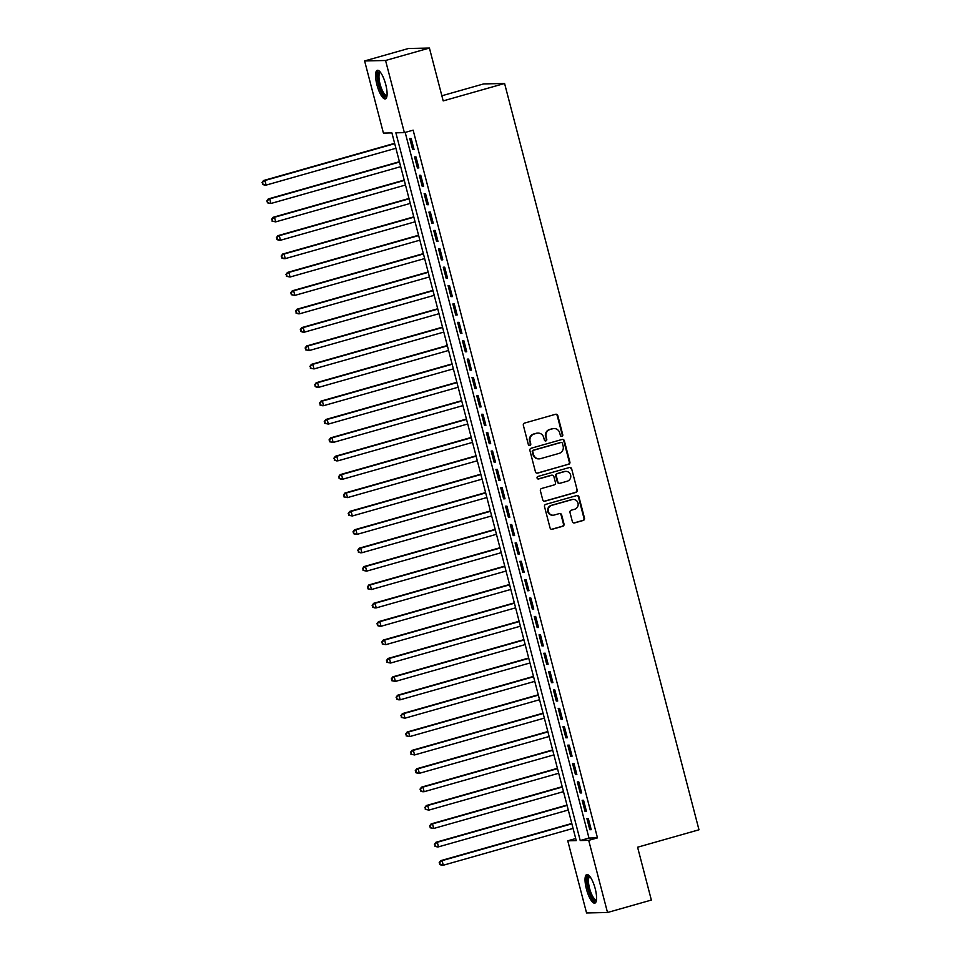 <?xml version="1.0" encoding="UTF-8"?>
<svg xmlns="http://www.w3.org/2000/svg" width="961" height="961" viewBox="0 0 961 961"><rect width="100%" height="100%" fill="white"/><g stroke="black" fill="none" stroke-linecap="round" stroke-linejoin="round"><path stroke-width="1.44" d="M561.897 436.366A1.309 1.249 88.8 0 0 562.774 434.756L557.788 415.584A1.874 1.79 88.8 0 0 555.59 414.275L524.598 423.068A1.874 1.79 88.8 0 0 523.349 425.363L528.334 444.535A1.309 1.249 88.8 0 0 529.871 445.46A1.309 1.249 88.8 0 0 530.748 443.85L530.1 441.375A5.982 5.706 88.8 0 1 534.112 434.036L536.694 433.303A5.982 5.706 88.8 0 1 543.71 437.507L544.358 439.994A1.309 1.249 88.8 0 0 545.884 440.907A1.309 1.249 88.8 0 0 546.761 439.309L546.112 436.823A5.982 5.706 88.8 0 1 550.124 429.483L552.707 428.75A5.982 5.706 88.8 0 1 559.722 432.967L560.371 435.441A1.309 1.249 88.8 0 0 561.897 436.366M561.32 436.378A1.309 1.249 88.8 0 0 562.209 434.768L557.212 415.596A1.874 1.79 88.8 0 0 555.734 414.239M529.283 445.472A1.309 1.249 88.8 0 0 530.184 443.862L530.1 441.375M545.307 440.931A1.309 1.249 88.8 0 0 545.319 440.919A1.309 1.249 88.8 0 0 546.196 439.321L546.112 436.823M586.39 888.925A14.859 4.288 74.2 0 1 586.751 874.546A14.859 4.288 74.2 0 1 595.219 888.733A14.859 4.288 74.2 0 1 594.859 903.124A14.859 4.288 74.2 0 1 586.39 888.925M376.904 84.712A14.859 4.288 74.2 0 1 377.265 70.321A14.859 4.288 74.2 0 1 385.733 84.52A14.859 4.288 74.2 0 1 385.373 98.911A14.859 4.288 74.2 0 1 376.904 84.712M572.36 521.607A1.874 1.79 88.8 0 0 574.558 522.928L583.255 520.454A1.874 1.79 88.8 0 0 584.504 518.171L578.954 496.873A1.874 1.79 88.8 0 0 576.768 495.564L545.776 504.357A1.874 1.79 88.8 0 0 544.515 506.651L550.064 527.937A1.874 1.79 88.8 0 0 552.263 529.259L562.762 526.28A1.874 1.79 88.8 0 0 564.011 523.985L561.632 514.868A1.874 1.79 88.8 0 0 559.446 513.558L554.233 515.036A4.997 4.769 88.8 0 1 548.25 510.916A4.997 4.769 88.8 0 1 551.722 505.378L572.131 499.588A4.997 4.769 88.8 0 1 578.114 503.708A4.997 4.769 88.8 0 1 574.642 509.246L571.242 510.207A1.874 1.79 88.8 0 0 569.993 512.501L572.36 521.607M364.615 60.939L408.473 48.494L429.423 48.05L443.189 100.893L504.585 83.475L698.983 829.787L637.587 847.218L651.354 900.061L607.508 912.506L586.558 912.95L567.759 840.803L576.252 840.623L391.908 132.906L383.415 133.086L364.615 60.939L385.565 60.495L404.365 132.642L395.872 132.822L580.216 840.539L588.709 840.358L607.508 912.506M429.423 48.05L385.565 60.495M405.182 132.414L588.985 838.052L597.478 837.872L413.134 130.155L404.365 132.642M597.478 837.872L588.709 840.358M568.636 464.343A1.874 1.79 88.8 0 0 569.885 462.049L564.335 440.763A1.874 1.79 88.8 0 0 562.149 439.441L531.157 448.246A1.874 1.79 88.8 0 0 529.907 450.529L535.445 471.827A1.874 1.79 88.8 0 0 537.643 473.136L568.071 464.355A1.874 1.79 88.8 0 0 569.32 462.061L563.771 440.775A1.874 1.79 88.8 0 0 562.293 439.405M571.651 468.812L577.189 490.11A1.874 1.79 88.8 0 1 575.939 492.404L544.947 501.198A1.874 1.79 88.8 0 1 542.761 499.888L540.382 490.771A1.874 1.79 88.8 0 1 541.632 488.476L554.209 484.909A1.874 1.79 88.8 0 0 555.458 482.614L553.884 476.572A1.874 1.79 88.8 0 0 551.686 475.263L538.604 478.974A1.309 1.249 88.8 0 1 537.043 477.893A1.309 1.249 88.8 0 1 537.944 476.44L569.453 467.502A1.874 1.79 88.8 0 1 571.651 468.812L577.189 490.11M414.059 149.544L411.188 138.516L409.77 138.54L412.641 149.58L414.059 149.544M418.852 167.923L415.969 156.895L414.563 156.931L417.434 167.959L418.852 167.923M423.633 186.314L420.762 175.286L419.344 175.31L422.215 186.338L423.633 186.314M428.426 204.693L425.555 193.666L424.137 193.69L427.008 204.717L428.426 204.693M433.207 223.072L430.336 212.045L428.918 212.069L431.789 223.108L433.207 223.072M438 241.451L435.129 230.424L433.711 230.46L436.582 241.487L438 241.451M442.793 259.842L439.91 248.803L438.504 248.839L441.375 259.866L442.793 259.842M447.574 278.222L444.703 267.194L443.285 267.218L446.156 278.246L447.574 278.222M452.367 296.601L449.496 285.573L448.078 285.597L450.949 296.637L452.367 296.601M457.148 314.98L454.277 303.952L452.859 303.988L455.73 315.016L457.148 314.98M461.941 333.371L459.07 322.331L457.652 322.367L460.523 333.395L461.941 333.371M466.734 351.75L463.851 340.723L462.445 340.747L465.316 351.774L466.734 351.75M471.515 370.129L468.644 359.102L467.226 359.126L470.097 370.165L471.515 370.129M476.308 388.508L473.437 377.481L472.019 377.517L474.89 388.544L476.308 388.508M481.089 406.899L478.218 395.86L476.8 395.896L479.671 406.923L481.089 406.899M485.882 425.279L483.011 414.251L481.593 414.275L484.464 425.303L485.882 425.279M490.675 443.658L487.792 432.63L486.386 432.654L489.257 443.694L490.675 443.658M495.456 462.037L492.585 451.009L491.167 451.045L494.038 462.073L495.456 462.037M500.249 480.428L497.378 469.388L495.96 469.424L498.831 480.452L500.249 480.428M505.03 498.807L502.159 487.78L500.741 487.804L503.612 498.831L505.03 498.807M509.823 517.186L506.952 506.159L505.534 506.183L508.405 517.222L509.823 517.186M514.603 535.565L511.732 524.538L510.315 524.574L513.198 535.601L514.603 535.565M519.396 553.956L516.525 542.917L515.108 542.953L517.979 553.98L519.396 553.956M524.189 572.336L521.318 561.308L519.901 561.332L522.772 572.36L524.189 572.336M528.97 590.715L526.099 579.687L524.682 579.711L527.553 590.751L528.97 590.715M533.763 609.094L530.892 598.066L529.475 598.102L532.346 609.13L533.763 609.094M538.544 627.485L535.673 616.445L534.256 616.481L537.139 627.509L538.544 627.485M543.337 645.864L540.466 634.837L539.049 634.861L541.92 645.888L543.337 645.864M548.13 664.243L545.259 653.216L543.842 653.24L546.713 664.279L548.13 664.243M552.911 682.622L550.04 671.595L548.623 671.631L551.494 682.658L552.911 682.622M557.704 701.013L554.833 689.974L553.416 690.01L556.287 701.037L557.704 701.013M562.485 719.393L559.614 708.365L558.197 708.389L561.08 719.417L562.485 719.393M567.278 737.772L564.407 726.744L562.99 726.768L565.861 737.808L567.278 737.772M572.071 756.151L569.2 745.123L567.783 745.159L570.654 756.187L572.071 756.151M576.852 774.542L573.981 763.502L572.564 763.539L575.435 774.566L576.852 774.542M581.645 792.921L578.774 781.894L577.357 781.918L580.228 792.945L581.645 792.921M586.426 811.3L583.555 800.273L582.138 800.297L585.021 811.336L586.426 811.3M586.931 818.688L589.802 829.715L591.219 829.679L588.348 818.652L586.931 818.688M504.585 83.475L483.635 83.919L441.856 95.776M575.711 838.545L567.759 840.803M588.985 838.052L580.216 840.539M412.641 149.58L413.963 149.195M417.434 167.959L418.756 167.586M422.215 186.338L423.549 185.966M427.008 204.717L428.33 204.345M431.789 223.108L433.123 222.724M436.582 241.487L437.904 241.115M441.375 259.866L442.697 259.494M446.156 278.246L447.49 277.873M450.949 296.637L452.271 296.252M455.73 315.016L457.064 314.643M460.523 333.395L461.845 333.023M465.316 351.774L466.638 351.402M470.097 370.165L471.431 369.781M474.89 388.544L476.212 388.172M479.671 406.923L481.005 406.551M484.464 425.303L485.785 424.93M489.257 443.694L490.578 443.309M494.038 462.073L495.371 461.7M498.831 480.452L500.152 480.08M503.612 498.831L504.945 498.459M508.405 517.222L509.726 516.838M513.198 535.601L514.519 535.229M517.979 553.98L519.312 553.608M522.772 572.36L524.093 571.987M527.553 590.751L528.886 590.366M532.346 609.13L533.667 608.757M537.139 627.509L538.46 627.137M541.92 645.888L543.253 645.516M546.713 664.279L548.034 663.895M551.494 682.658L552.827 682.286M556.287 701.037L557.608 700.665M561.08 719.417L562.401 719.044M565.861 737.808L567.194 737.423M570.654 756.187L571.975 755.802M575.435 774.566L576.768 774.194M580.228 792.945L581.549 792.573M585.021 811.336L586.342 810.952M589.802 829.715L591.135 829.331M554.089 428.546L553.512 428.558A5.982 5.706 88.8 0 0 552.143 428.762L552.707 428.75M545.548 436.835A5.982 5.706 88.8 0 1 549.56 429.495L552.143 428.762M538.076 433.087L537.499 433.099A5.982 5.706 88.8 0 0 536.13 433.315L536.694 433.303M529.535 441.387A5.982 5.706 88.8 0 1 533.547 434.048L536.13 433.315M536.923 473.184A1.874 1.79 88.8 0 0 537.079 473.148L568.071 464.355M562.449 443.429A1.309 1.249 88.8 0 0 560.912 442.504L533.703 450.228A1.309 1.249 88.8 0 0 532.826 451.838L533.511 454.445A5.982 5.706 88.8 0 0 540.526 458.661L559.122 453.388A5.982 5.706 88.8 0 0 563.122 446.048L562.449 443.429M561.212 442.456L560.647 442.468A1.309 1.249 88.8 0 0 560.347 442.516L560.912 442.504M539.145 458.865L538.58 458.877A5.982 5.706 88.8 0 1 532.947 454.457L532.262 451.85A1.309 1.249 88.8 0 1 533.139 450.241L560.347 442.516M544.238 501.246A1.874 1.79 88.8 0 0 544.382 501.21L575.375 492.416A1.874 1.79 88.8 0 0 576.624 490.122M552.119 475.19L551.554 475.202A1.874 1.79 88.8 0 0 551.121 475.263L538.04 478.986A1.309 1.249 88.8 0 0 538.04 478.986L538.604 478.974M567.242 481.209A4.997 4.769 88.8 0 0 565.885 471.383A4.997 4.769 88.8 0 0 564.732 471.551L557.548 473.593A1.874 1.79 88.8 0 0 556.287 475.887L557.873 481.929A1.874 1.79 88.8 0 0 560.059 483.251L567.242 481.209M565.885 471.383L565.32 471.395A4.997 4.769 88.8 0 0 564.167 471.563L564.732 471.551M559.626 483.311L559.062 483.323A1.874 1.79 88.8 0 1 557.296 481.941L555.722 475.899A1.874 1.79 88.8 0 1 556.984 473.605L564.167 471.563M571.086 468.824A1.874 1.79 88.8 0 0 569.609 467.466M573.285 499.42L572.708 499.432A4.997 4.769 88.8 0 0 571.567 499.6L572.131 499.588M553.092 515.204L552.515 515.216A4.997 4.769 88.8 0 1 551.158 505.39L571.567 499.6M551.542 529.307A1.874 1.79 88.8 0 0 551.686 529.271L562.197 526.292A1.874 1.79 88.8 0 0 563.446 523.997L561.068 514.88A1.874 1.79 88.8 0 0 559.59 513.522M573.837 522.976A1.874 1.79 88.8 0 0 573.993 522.94L582.678 520.466A1.874 1.79 88.8 0 0 583.94 518.171L578.39 496.885A1.874 1.79 88.8 0 0 576.912 495.528M394.623 143.321L263.506 180.536L264.924 180.512L266.125 185.101L395.908 148.27M394.707 143.669L264.924 180.512L262.017 182.554L263.062 184.38L262.581 182.542M263.062 184.38L266.125 185.101L264.707 185.137L262.485 184.392M262.017 182.554L263.506 180.536M386.959 96.016A12.853 3.712 74.2 0 1 378.898 84.292A12.853 3.712 74.2 0 1 380.124 71.943M380.556 72.483A11.904 3.436 -105.8 0 0 380.352 72.519A11.904 3.436 -105.8 0 0 380.063 84.039A11.904 3.436 -105.8 0 0 386.851 95.415A11.904 3.436 -105.8 0 0 387.043 95.343M378.117 70.357A14.763 4.264 -105.8 0 0 378.334 84.304A14.763 4.264 -105.8 0 0 386.082 98.43M596.445 900.241A12.853 3.712 74.2 0 1 590.018 893.514A12.853 3.712 74.2 0 1 587.495 877.729A12.853 3.712 74.2 0 1 589.61 876.168M590.03 876.696A11.904 3.436 -105.8 0 0 589.838 876.732A11.904 3.436 -105.8 0 0 588.721 878.27A11.904 3.436 -105.8 0 0 590.583 891.64A11.904 3.436 -105.8 0 0 596.337 899.64A11.904 3.436 -105.8 0 0 596.517 899.556M587.603 874.582A14.763 4.264 -105.8 0 0 586.799 876.144A14.763 4.264 -105.8 0 0 588.745 891.676A14.763 4.264 -105.8 0 0 595.568 902.643M399.404 161.712L268.299 198.927L269.717 198.891L270.906 203.492L400.701 166.649M399.5 162.049L269.717 198.891L266.798 200.933L267.843 202.759L267.362 200.921M267.843 202.759L270.906 203.492L267.278 202.771M266.798 200.933L268.299 198.927M404.197 180.091L273.08 217.306L274.498 217.27L275.699 221.871L405.482 185.029M404.293 180.44L274.498 217.27L271.591 219.324L272.636 221.15L272.155 219.312M272.636 221.15L275.699 221.871L272.071 221.162M271.591 219.324L273.08 217.306M408.99 198.471L277.873 235.685L279.291 235.661L280.48 240.25L410.275 203.408M409.074 198.819L279.291 235.661L276.372 237.703L277.417 239.529L276.948 237.691M277.417 239.529L280.48 240.25L279.074 240.286L276.852 239.541M276.372 237.703L277.873 235.685M413.771 216.85L282.666 254.064L284.072 254.04L285.273 258.629L415.056 221.799M413.867 217.198L284.072 254.04L281.165 256.082L282.21 257.908L281.729 256.07M282.21 257.908L285.273 258.629L283.855 258.665L281.645 257.92M281.165 256.082L282.666 254.064M418.564 235.241L287.447 272.443L288.865 272.419L290.066 277.02L419.849 240.178M418.648 235.577L288.865 272.419L285.958 274.462L287.003 276.287L286.522 274.45M287.003 276.287L290.066 277.02L286.426 276.3M285.958 274.462L287.447 272.443M423.345 253.62L292.24 290.835L293.658 290.799L294.847 295.399L424.642 258.557M423.441 253.968L293.658 290.799L290.739 292.853L291.784 294.679L291.303 292.841M291.784 294.679L294.847 295.399L291.219 294.691M290.739 292.853L292.24 290.835M428.138 271.999L297.021 309.214L298.439 309.178L299.64 313.779L429.423 276.936M428.234 272.347L298.439 309.178L295.532 311.232L296.577 313.058L296.096 311.22M296.577 313.058L299.64 313.779L298.222 313.815L296.012 313.07M295.532 311.232L297.021 309.214M432.93 290.378L301.814 327.593L303.232 327.569L304.421 332.158L434.216 295.327M433.015 290.727L303.232 327.569L300.312 329.611L301.358 331.437L300.889 329.599M301.358 331.437L304.421 332.158L303.015 332.194L300.793 331.449M300.312 329.611L301.814 327.593M437.711 308.769L306.607 345.972L308.013 345.948L309.214 350.549L438.997 313.706M437.808 309.106L308.013 345.948L305.105 347.99L306.151 349.816L305.67 347.978M306.151 349.816L309.214 350.549L305.586 349.828M305.105 347.99L306.607 345.972M442.504 327.148L311.388 364.363L312.805 364.327L314.007 368.928L443.79 332.086M442.589 327.497L312.805 364.327L309.898 366.381L310.944 368.207L310.463 366.369M310.944 368.207L314.007 368.928L310.367 368.219M309.898 366.381L311.388 364.363M447.285 345.528L316.181 382.742L317.598 382.706L318.788 387.307L448.583 350.465M447.382 345.876L317.598 382.706L314.679 384.76L315.725 386.586L315.244 384.748M315.725 386.586L318.788 387.307L317.37 387.343L315.16 386.598M314.679 384.76L316.181 382.742M452.078 363.907L320.962 401.121L322.379 401.097L323.581 405.686L453.364 368.856M452.175 364.255L322.379 401.097L319.472 403.139L320.518 404.965L320.037 403.127M320.518 404.965L323.581 405.686L322.163 405.722L319.953 404.977M319.472 403.139L320.962 401.121M456.871 382.298L325.755 419.501L327.172 419.476L328.362 424.077L458.157 387.235M456.955 382.634L327.172 419.476L324.253 421.519L325.298 423.345L324.83 421.507M325.298 423.345L328.362 424.077L324.734 423.357M324.253 421.519L325.755 419.501M461.652 400.677L330.548 437.892L331.953 437.856L333.155 442.456L462.938 405.614M461.748 401.025L331.953 437.856L329.046 439.91L330.091 441.736L329.611 439.898M330.091 441.736L333.155 442.456L329.527 441.748M329.046 439.91L330.548 437.892M466.445 419.056L335.329 456.271L336.746 456.235L337.948 460.836L467.731 423.993M466.529 419.404L336.746 456.235L333.839 458.289L334.884 460.115L334.404 458.277M334.884 460.115L337.948 460.836L336.53 460.872L334.308 460.127M333.839 458.289L335.329 456.271M471.226 437.435L340.122 474.65L341.539 474.626L342.729 479.215L472.524 442.384M471.322 437.784L341.539 474.626L338.62 476.668L339.665 478.494L339.185 476.656M339.665 478.494L342.729 479.215L341.311 479.251L339.101 478.506M338.62 476.668L340.122 474.65M476.019 455.826L344.903 493.029L346.32 493.005L347.522 497.606L477.305 460.763M476.115 456.163L346.32 493.005L343.413 495.047L344.458 496.873L343.978 495.035M344.458 496.873L347.522 497.606L343.894 496.885M343.413 495.047L344.903 493.029M480.812 474.205L349.696 511.42L351.113 511.384L352.303 515.985L482.098 479.143M480.896 474.554L351.113 511.384L348.194 513.438L349.239 515.264L348.771 513.426M349.239 515.264L352.303 515.985L348.675 515.276M348.194 513.438L349.696 511.42M485.593 492.585L354.489 529.799L355.894 529.763L357.096 534.364L486.879 497.522M485.689 492.933L355.894 529.763L352.987 531.817L354.032 533.643L353.552 531.805M354.032 533.643L357.096 534.364L355.678 534.4L353.468 533.655M352.987 531.817L354.489 529.799M490.386 510.964L359.27 548.178L360.687 548.154L361.889 552.743L491.672 515.913M490.47 511.312L360.687 548.154L357.78 550.197L358.825 552.022L358.345 550.185M358.825 552.022L361.889 552.743L360.471 552.779L358.249 552.034M357.78 550.197L359.27 548.178M495.167 529.355L364.063 566.558L365.48 566.534L366.67 571.134L496.465 534.292M495.263 529.691L365.48 566.534L362.561 568.576L363.606 570.402L363.126 568.564M363.606 570.402L366.67 571.134L363.042 570.414M362.561 568.576L364.063 566.558M499.96 547.734L368.844 584.949L370.261 584.913L371.463 589.513L501.246 552.671M500.056 548.082L370.261 584.913L367.354 586.967L368.399 588.793L367.919 586.955M368.399 588.793L371.463 589.513L367.835 588.805M367.354 586.967L368.844 584.949M504.753 566.113L373.637 603.328L375.054 603.292L376.244 607.893L506.039 571.05M504.837 566.461L375.054 603.292L372.135 605.346L373.18 607.172L372.712 605.334M373.18 607.172L376.244 607.893L374.838 607.929L372.616 607.184M372.135 605.346L373.637 603.328M509.534 584.492L378.43 621.707L379.835 621.683L381.036 626.272L510.82 589.441M509.63 584.841L379.835 621.683L376.928 623.725L377.973 625.551L377.493 623.713M377.973 625.551L381.036 626.272L379.619 626.308L377.409 625.563M376.928 623.725L378.43 621.707M514.327 602.883L383.211 640.086L384.628 640.062L385.829 644.663L515.613 607.82M514.411 603.22L384.628 640.062L381.721 642.104L382.766 643.93L382.286 642.092M382.766 643.93L385.829 644.663L382.19 643.942M381.721 642.104L383.211 640.086M519.108 621.262L388.004 658.477L389.421 658.441L390.61 663.042L520.406 626.2M519.204 621.611L389.421 658.441L386.502 660.495L387.547 662.321L387.067 660.483M387.547 662.321L390.61 663.042L386.983 662.333M386.502 660.495L388.004 658.477M523.901 639.642L392.785 676.856L394.202 676.82L395.403 681.421L525.186 644.579M523.997 639.99L394.202 676.82L391.295 678.874L392.34 680.7L391.86 678.862M392.34 680.7L395.403 681.421L391.776 680.712M391.295 678.874L392.785 676.856M528.694 658.021L397.578 695.235L398.995 695.211L400.184 699.8L529.979 662.97M528.778 658.369L398.995 695.211L396.076 697.254L397.121 699.079L396.653 697.242M397.121 699.079L400.184 699.8L398.779 699.836L396.557 699.091M396.076 697.254L397.578 695.235M533.475 676.412L402.371 713.615L403.776 713.591L404.977 718.191L534.76 681.349M533.571 676.748L403.776 713.591L400.869 715.633L401.914 717.459L401.434 715.621M401.914 717.459L404.977 718.191L401.35 717.471M400.869 715.633L402.371 713.615M538.268 694.791L407.152 732.006L408.569 731.97L409.77 736.57L539.553 699.728M538.352 695.139L408.569 731.97L405.662 734.024L406.707 735.85L406.227 734.012M406.707 735.85L409.77 736.57L406.131 735.862M405.662 734.024L407.152 732.006M543.049 713.17L411.945 750.385L413.362 750.349L414.551 754.95L544.346 718.107M543.145 713.518L413.362 750.349L410.443 752.403L411.488 754.229L411.008 752.391M411.488 754.229L414.551 754.95L410.924 754.241M410.443 752.403L411.945 750.385M547.842 731.549L416.726 768.764L418.143 768.74L419.344 773.329L549.127 736.498M547.938 731.898L418.143 768.74L415.236 770.782L416.281 772.608L415.801 770.77M416.281 772.608L419.344 773.329L417.927 773.365L415.717 772.62M415.236 770.782L416.726 768.764M552.635 749.94L421.519 787.143L422.936 787.119L424.125 791.708L553.92 754.878M552.719 750.277L422.936 787.119L420.017 789.161L421.062 790.987L420.594 789.149M421.062 790.987L424.125 791.708L422.72 791.744L420.498 790.999M420.017 789.161L421.519 787.143M557.416 768.319L426.312 805.534L427.717 805.498L428.918 810.099L558.701 773.257M557.512 768.668L427.717 805.498L424.81 807.552L425.855 809.378L425.375 807.54M425.855 809.378L428.918 810.099L425.291 809.39M424.81 807.552L426.312 805.534M562.209 786.699L431.093 823.913L432.51 823.877L433.711 828.478L563.494 791.636M562.293 787.047L432.51 823.877L429.603 825.931L430.648 827.757L430.168 825.919M430.648 827.757L433.711 828.478L430.072 827.769M429.603 825.931L431.093 823.913M566.99 805.078L435.886 842.292L437.303 842.268L438.492 846.857L568.287 810.027M567.086 805.426L437.303 842.268L434.384 844.311L435.429 846.136L434.949 844.299M435.429 846.136L438.492 846.857L437.075 846.893L434.865 846.148M434.384 844.311L435.886 842.292M571.783 823.469L440.667 860.672L442.084 860.648L443.285 865.236L573.068 828.406M571.879 823.805L442.084 860.648L439.177 862.69L440.222 864.516L439.742 862.678M440.222 864.516L443.285 865.236L441.868 865.272L439.657 864.528M439.177 862.69L440.667 860.672"/></g></svg>
